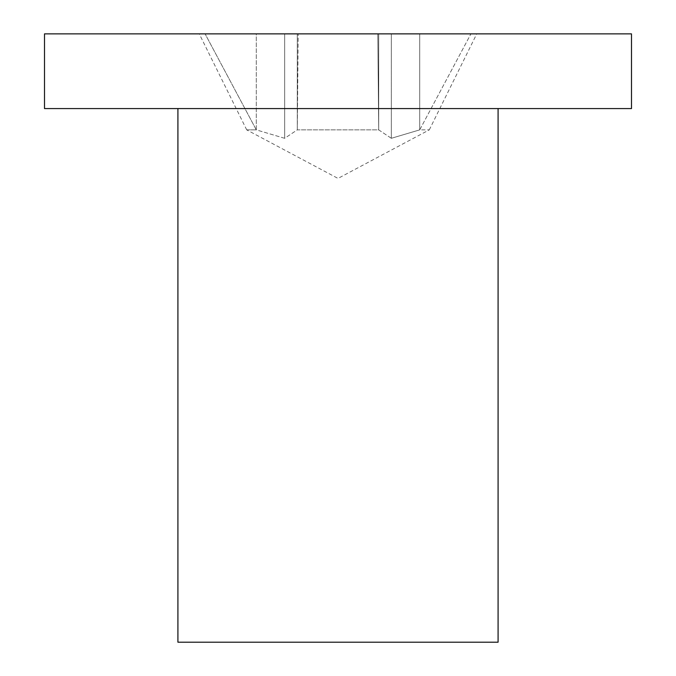 <?xml version="1.0" encoding="UTF-8"?>
<svg xmlns="http://www.w3.org/2000/svg" width="676" height="676" viewBox="0 0 676 676"><rect width="100%" height="100%" fill="white"/><g stroke="black" fill="none" stroke-linecap="round" stroke-linejoin="round"><path stroke-width="0.51" stroke-dasharray="3.38 2.54" d="M297.305 129.868L297.305 33.868L298.192 33.868L284.664 33.868L297.305 33.868L297.305 129.868L298.192 33.868L297.305 129.868L284.664 138.301L284.664 33.868L256.28 33.868L284.664 33.868L284.664 138.301L256.28 129.868L256.28 33.868L205.09 33.868L256.28 33.868L256.28 129.868L205.09 33.868L256.28 129.868L284.664 138.301L297.305 129.868L378.695 129.868L378.695 33.868L377.808 33.868L378.695 129.868L297.305 129.868M391.336 138.301L391.336 33.868L378.695 33.868L419.72 33.868L391.336 33.868L391.336 138.301L419.72 129.868L419.72 33.868L470.91 33.868L419.72 33.868L419.72 129.868L470.91 33.868C478.667 33.868 478.667 33.868 470.91 33.868C478.667 33.868 478.667 33.868 470.91 33.868L419.72 129.868L429.294 129.868L419.72 129.868L391.336 138.301L378.695 129.868L378.695 33.868L298.192 33.868L377.808 33.868L378.695 129.868L391.336 138.301M177.915 642.2L498.085 642.2M631.494 33.868L44.506 33.868M205.09 33.868C197.333 33.868 197.333 33.868 205.09 33.868C197.333 33.868 197.333 33.868 205.09 33.868M631.494 108.574L44.506 108.574M177.915 108.574L498.085 108.574L177.915 108.574M246.706 129.868L256.28 129.868L246.706 129.868L338 178.413L429.294 129.868M246.74 129.927L199.226 33.8M429.26 129.927L476.774 33.8"/><path stroke-width="1.01" d="M498.085 108.574L498.085 642.2L177.915 642.2L177.915 108.574M44.506 33.868L631.494 33.868L631.494 108.574L44.506 108.574L44.506 33.868"/></g></svg>
